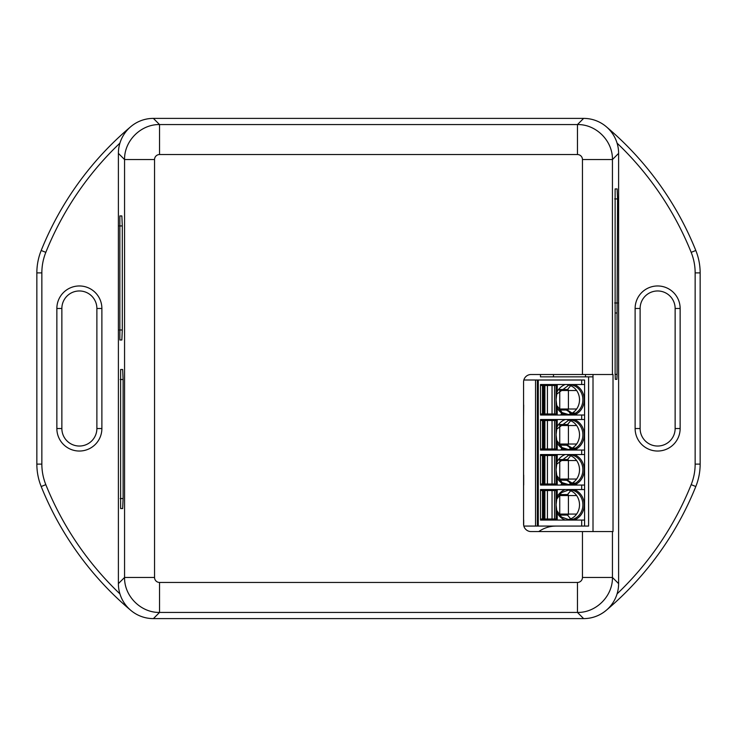 <?xml version="1.0" encoding="UTF-8"?>
<svg xmlns="http://www.w3.org/2000/svg" width="737" height="737" viewBox="0 0 737 737"><rect width="100%" height="100%" fill="white"/><g stroke="black" fill="none" stroke-linecap="round" stroke-linejoin="round"><path stroke-width="1.11" d="M577.458 582.451L577.458 612.438L583.63 618.61A35.017 35.017 0 0 0 584.248 618.61A35.017 35.017 0 0 1 583.593 618.61L583.593 618.61A35.017 35.017 0 0 0 606.155 610.374A35.017 35.017 0 0 1 584.248 618.61A35.081 35.017 45 0 0 618.61 583.63L612.438 577.458L582.451 577.458A5.012 5.002 45 0 1 577.458 582.451L159.542 582.451L159.542 612.438L577.458 612.438C596.141 612.797 612.797 596.141 612.438 577.458L612.438 531.57L531.073 531.57A7.499 7.499 0 0 1 523.574 524.071L523.574 382.006A7.499 7.499 0 0 1 531.073 374.507L613.018 374.507L613.018 531.57L612.438 531.57M153.37 118.39A35.081 35.017 -135 0 0 118.39 153.37L124.562 159.542L124.562 577.458L154.549 577.458L154.549 159.542L124.562 159.542C124.203 140.859 140.859 124.203 159.542 124.562L153.37 118.39L583.63 118.39L577.458 124.562L159.542 124.562L159.542 154.54L577.458 154.54L577.458 124.562C596.141 124.203 612.797 140.859 612.438 159.542L582.451 159.542L582.451 374.507M612.438 374.507L612.438 159.542L618.61 153.37A35.081 35.017 -45 0 0 583.63 118.39M118.39 583.63A35.081 35.017 135 0 0 153.37 618.61L153.37 618.61A35.017 35.017 0 0 1 152.752 618.61A35.017 35.017 0 0 0 153.407 618.61L159.542 612.438C140.859 612.797 124.203 596.141 124.562 577.458L118.39 583.63L118.39 153.37M120.638 508.567L120.638 369.504L122.664 369.504L123.107 379.509L123.107 498.562L122.664 508.567L120.638 508.567L122.664 508.567M120.638 369.504L122.664 369.504M593.009 531.57L593.009 374.507M119.855 339.987L119.855 215.932L121.863 215.932L122.296 225.937L122.296 329.983L121.863 339.987L119.855 339.987L121.863 339.987M615.119 374.35L615.119 312.976L617.081 312.976L617.081 374.35L616.869 379.352L615.34 379.352L615.119 374.35L617.081 374.35M618.61 153.37L618.61 583.63M615.119 312.976L615.119 188.921L617.127 188.921L617.569 198.926L617.081 312.976M617.127 188.921L615.119 188.921M583.593 618.61L153.407 618.61L583.593 618.61M588.596 376.856L588.596 526.071L523.841 526.071M538.765 531.57A30.014 30.014 0 0 1 553.469 526.181L556.085 526.071M557.246 512.989A16.011 14.51 90 0 0 565.325 520.073L540.497 520.073L584.579 520.073L584.579 485.057L540.497 485.057L540.497 454.536L584.579 454.536L584.579 489.552L540.497 489.552L565.325 489.552A16.011 14.51 90 0 0 557.246 496.637L557.246 490.501L544.247 490.556M544.247 455.54L552.041 455.494L552.041 484.006L540.497 484.006M544.247 420.523L552.041 420.477L552.041 448.99L540.497 448.99M561.834 412.315L560.839 415.023L540.497 415.023L581.696 415.023L581.696 419.519L584.579 419.519L584.579 450.04L581.696 450.04L581.696 454.536M538.277 526.071L538.277 380.006L581.696 380.006L581.696 384.511L540.497 384.511L565.325 384.511A16.011 14.51 90 0 0 557.246 391.587M554.574 385.46L554.574 413.973L556.085 413.973L556.085 385.46L544.247 385.506M546.799 413.973L554.298 413.973M523.592 520.073L523.592 524.633M556.776 394.129L569.296 384.76A15.007 13.598 -90 0 1 582.506 396.23A15.007 13.598 -90 0 1 575.523 413.098L572.142 413.098L567.37 410.021L566.292 410.021L568.817 411.587L570.668 413.825A15.007 13.598 90 0 0 571.617 413.393L574.998 413.393A15.007 13.598 -90 0 1 569.296 414.774A15.007 13.598 -90 0 1 562.478 412.748M581.696 384.511L584.579 384.511L584.579 415.023L581.696 415.023M584.579 415.023L584.579 419.519M561.99 412.656L562.303 413.521A16.011 14.51 90 0 0 565.325 415.023M567.61 414.655A15.007 13.598 90 0 0 570.668 413.825M559.309 444.89A1.004 0.903 90 0 0 559.742 444.033L559.742 425.525A1.004 0.903 90 0 0 559.309 424.678M559.429 445.037L567.73 445.305L568.42 444.033L568.42 425.525A1.004 0.903 90 0 0 567.508 424.521L570.668 420.726A15.007 13.598 90 0 0 567.61 419.887M556.776 429.137L569.296 419.777A15.007 13.598 -90 0 1 582.506 431.237A15.007 13.598 -90 0 1 575.523 448.114L572.142 448.114A15.007 13.598 90 0 0 576.62 444.033A15.007 13.598 90 0 0 576.62 425.525A15.007 13.598 90 0 0 570.668 420.726M557.246 442.955A16.011 14.51 90 0 0 561.806 448.197L561.834 447.331M575.523 448.114L576.408 448.99A16.011 14.51 90 0 0 584.174 433.411A16.011 14.51 90 0 0 574.105 419.519M566.292 445.037L568.817 446.604L570.668 448.842A15.007 13.598 90 0 0 571.617 448.4L574.998 448.4A15.007 13.598 -90 0 1 569.296 449.791A15.007 13.598 -90 0 1 562.478 447.764M584.579 450.04L584.579 454.536M561.99 447.672L562.303 448.538A16.011 14.51 90 0 0 565.325 450.04M567.61 449.671A15.007 13.598 90 0 0 570.668 448.842M559.309 479.898A1.004 0.903 90 0 0 559.742 479.05L559.742 460.542A1.004 0.903 90 0 0 559.309 459.695M559.429 480.054L567.73 480.321L568.42 479.05L568.42 460.542A1.004 0.903 90 0 0 567.508 459.538L570.668 455.742A15.007 13.598 90 0 0 567.61 454.904M556.776 464.153L569.296 454.793A15.007 13.598 -90 0 1 582.506 466.254A15.007 13.598 -90 0 1 575.523 483.131L572.142 483.131A15.007 13.598 90 0 0 576.62 479.05A15.007 13.598 90 0 0 576.62 460.542A15.007 13.598 90 0 0 570.668 455.742M557.246 477.972A16.011 14.51 90 0 0 561.806 483.214L561.834 482.348M575.523 483.131L576.408 483.997A16.011 14.51 90 0 0 584.174 468.428A16.011 14.51 90 0 0 574.105 454.536M559.309 514.914A1.004 0.903 90 0 0 559.742 514.067L559.742 495.559A1.004 0.903 90 0 0 559.309 494.711M559.429 515.071L567.508 515.071A1.004 0.903 90 0 0 568.42 514.067L568.42 495.559A1.004 0.903 90 0 0 567.508 494.555L570.668 490.75A15.007 13.598 90 0 0 567.61 489.921M584.579 520.073L584.579 526.071M567.61 519.705A15.007 13.598 90 0 0 570.668 518.866A15.007 13.598 90 0 0 576.62 514.067A15.007 13.598 90 0 0 579.494 504.117A15.007 13.598 90 0 0 576.62 495.559A15.007 13.598 90 0 0 570.668 490.75M567.61 484.688A15.007 13.598 90 0 0 570.668 483.85A15.007 13.598 90 0 0 571.617 483.417L574.998 483.417A15.007 13.598 -90 0 1 569.296 484.799A15.007 13.598 -90 0 1 562.478 482.781M561.99 482.689L562.303 483.555L561.52 485.057M538.277 380.006L523.841 380.006M566.292 480.054L568.817 481.62L570.668 483.85M581.696 380.006L584.579 380.006L584.579 384.511M572.142 413.098A15.007 13.598 90 0 0 576.62 409.017A15.007 13.598 90 0 0 576.62 390.509A15.007 13.598 90 0 0 570.668 385.709A15.007 13.598 90 0 0 567.61 384.871M559.309 389.661A1.004 0.903 -90 0 1 559.742 390.509L559.742 409.017A1.004 0.903 -90 0 1 559.309 409.873M567.73 410.288L568.42 409.017L568.42 390.509A1.004 0.903 90 0 0 567.508 389.514L559.429 389.514M575.523 413.098L576.951 415.023M576.62 409.017L559.742 409.017M559.742 390.509L576.62 390.509M567.812 410.868L567.508 410.021M567.508 389.514L570.668 385.709M523.592 405.018L523.592 415.023L523.685 405.018M546.799 484.006L554.298 484.006M554.298 519.014L546.799 519.014M540.497 520.073L540.497 489.552M523.685 485.057L523.685 475.052M523.685 440.035L523.685 450.04M576.27 485.057L574.998 483.417M568.817 481.62L571.617 483.417M567.508 515.071L570.668 518.866M559.742 495.559L576.62 495.559M559.742 514.067L576.62 514.067M567.508 494.555L559.429 494.555M581.696 419.519L540.497 419.519L540.497 450.04L581.696 450.04M540.497 384.511L540.497 415.023M561.806 483.214L560.839 485.057L540.497 485.057M540.497 454.536L565.325 454.536A16.011 14.51 90 0 0 557.246 461.62L557.246 455.494L552.041 455.494M576.27 450.04L574.998 448.4M561.52 450.04L562.303 448.538M559.742 460.542L576.62 460.542M576.951 485.057L576.408 483.997M567.73 480.321L572.142 483.131M576.62 479.05L559.742 479.05M568.817 446.604L571.617 448.4M523.574 475.052L523.592 485.057M567.508 459.538L559.429 459.538M567.812 480.902L567.508 480.054M523.592 450.04L523.592 440.035M561.806 448.197L560.839 450.04L540.497 450.04M546.799 448.99L554.298 448.99M540.497 419.519L565.325 419.519A16.011 14.51 90 0 0 557.246 426.603M576.27 415.023L574.998 413.393M561.52 415.023L562.303 413.521M559.742 425.525L576.62 425.525M576.951 450.04L576.408 448.99M567.73 445.305L572.142 448.114M559.429 410.021L566.292 410.021M576.62 444.033L559.742 444.033M568.817 411.587L571.617 413.393M567.508 424.521L559.429 424.521M567.812 445.885L567.508 445.037M544.155 490.501L540.497 490.501M554.574 490.501L554.574 519.014L540.497 519.014M554.574 519.014L556.085 519.014L556.085 504.762L557.052 496.277M556.085 490.501L556.085 504.762L557.052 513.247M544.155 519.014L544.247 490.501M556.085 519.014L557.246 519.014L557.246 512.86M554.574 413.973L540.497 413.973M544.155 385.46L540.497 385.46M557.052 408.206L556.085 399.712L557.052 391.227M556.085 385.46L557.246 385.46L557.246 391.614M544.155 413.973L544.247 385.46M556.085 413.973L557.246 413.973L557.246 407.819M544.155 420.477L540.497 420.477M554.574 420.477L554.574 448.99L556.085 448.99L556.085 420.477L552.041 420.477M556.085 420.477L557.246 420.477L557.246 426.631M554.574 448.99L552.041 448.99M557.052 443.223L556.085 434.729L557.052 426.244M544.155 448.99L544.247 420.477M556.085 448.99L557.246 448.99L557.246 442.836M544.155 455.494L540.497 455.494M554.574 455.494L554.574 484.006L552.041 484.006M554.574 484.006L556.085 484.006L556.085 469.745L557.052 461.261M556.085 455.494L556.085 469.745L557.052 478.239M544.155 484.006L544.247 455.494M556.085 484.006L557.246 484.006L557.246 477.852M691.177 484.651L695.811 486.521A316.265 316.265 0 0 1 607.095 609.591A316.265 316.265 0 0 0 695.811 486.521A60.029 60.029 0 0 0 700.15 464.117L700.15 272.883A60.029 60.029 0 0 0 695.811 250.488A316.265 316.265 0 0 0 607.113 127.427A316.265 316.265 0 0 1 695.811 250.488L691.177 252.349A55.026 55.026 0 0 1 695.148 272.883L695.148 464.117A55.026 55.026 0 0 1 691.177 484.651A311.263 311.263 0 0 1 617.081 593.875M129.887 127.427A316.265 316.265 0 0 0 41.189 250.488A60.029 60.029 0 0 0 36.85 272.883L36.85 464.117A60.029 60.029 0 0 0 41.189 486.521A316.265 316.265 0 0 0 129.905 609.591M119.919 593.875A311.263 311.263 0 0 1 45.823 484.651A55.026 55.026 0 0 1 41.852 464.117L36.85 464.117L36.85 272.883L41.852 272.883A55.026 55.026 0 0 1 45.823 252.349A311.263 311.263 0 0 1 119.919 143.125M61.862 428.529L61.862 308.471A17.504 17.504 0 0 1 79.366 290.968A17.504 17.504 0 0 1 96.879 308.471L96.879 428.529A17.504 17.504 0 0 1 79.366 446.032A17.504 17.504 0 0 1 61.862 428.529L56.86 428.529A22.506 22.506 0 0 0 79.366 451.035A22.506 22.506 0 0 0 101.881 428.529L101.881 308.471A22.506 22.506 0 0 0 79.366 285.965A22.506 22.506 0 0 0 56.86 308.471L56.86 428.529M640.121 428.529L640.121 308.471A17.504 17.504 0 0 1 657.634 290.968A17.504 17.504 0 0 1 675.138 308.471L675.138 428.529A17.504 17.504 0 0 1 657.634 446.032A17.504 17.504 0 0 1 640.121 428.529L635.119 428.529A22.506 22.506 0 0 0 657.634 451.035A22.506 22.506 0 0 0 680.14 428.529L680.14 308.471A22.506 22.506 0 0 0 657.634 285.965A22.506 22.506 0 0 0 635.119 308.471L635.119 428.529M553.478 374.507L553.478 376.856L593.009 376.856M585.491 374.507L585.491 376.856M540.479 374.507L540.479 376.856L553.478 376.856M154.549 159.542A5.012 5.002 -135 0 1 159.542 154.54M577.458 154.54A5.012 5.002 -45 0 1 582.451 159.542M159.542 582.451A5.012 5.002 135 0 1 154.549 577.458M582.451 531.57L582.451 577.458M119.412 329.983L122.296 329.983M119.412 225.937L122.296 225.937M120.195 379.509L123.107 379.509M120.195 498.562L123.107 498.562M617.569 302.971L614.686 302.971M617.569 198.926L614.686 198.926M617.081 143.125A311.263 311.263 0 0 1 691.177 252.349M41.852 464.117L41.852 272.883L41.852 464.117M557.246 407.939A16.011 14.51 90 0 0 561.806 413.181M581.696 485.057L581.696 489.552M581.696 520.073L581.696 526.071M574.105 489.552A16.011 14.51 -90 0 1 584.146 503.15A16.011 14.51 -90 0 1 574.105 520.073M556.776 499.17L561.41 492.629L569.296 489.801A15.007 13.598 -90 0 1 582.82 503.26A15.007 13.598 -90 0 1 582.875 504.117A15.007 13.598 -90 0 1 569.296 519.815L561.437 517.015L556.822 510.566M537.356 526.071L537.356 380.006M535.541 526.071L535.541 380.006M576.408 413.973A16.011 14.51 90 0 0 584.174 398.395A16.011 14.51 90 0 0 574.105 384.511M562.303 483.555A16.011 14.51 90 0 0 565.325 485.057M523.685 525.38L523.685 520.073M574.105 485.057A16.011 14.51 90 0 0 575.873 484.292M574.105 450.04A16.011 14.51 90 0 0 575.873 449.275M574.105 415.023A16.011 14.51 90 0 0 575.873 414.258M547.425 519.014L547.425 490.556M544.892 519.014L544.892 490.556M552.041 490.501L552.041 519.014M543.095 490.501L543.095 519.014M542.487 490.501L542.487 519.014M547.425 413.973L547.425 385.506M544.892 413.973L544.892 385.506M552.041 385.46L552.041 413.973M543.095 385.46L543.095 413.973M542.487 385.46L542.487 413.973M547.425 448.99L547.425 420.523M544.892 448.99L544.892 420.523M543.095 420.477L543.095 448.99M542.487 420.477L542.487 448.99M547.425 484.006L547.425 455.54M544.892 484.006L544.892 455.54M543.095 455.494L543.095 484.006M542.487 455.494L542.487 484.006M700.15 464.117L695.148 464.117M700.15 272.883L695.148 272.883M695.811 486.521A316.265 316.265 0 0 1 607.095 609.591M45.823 484.651L41.189 486.521M45.823 252.349L41.189 250.488M61.862 308.471L56.86 308.471M101.881 428.529L96.879 428.529M96.879 308.471L101.881 308.471M640.121 308.471L635.119 308.471M680.14 428.529L675.138 428.529M675.138 308.471L680.14 308.471M561.926 447.359L556.822 440.533M561.926 482.376L556.822 475.549M561.926 412.342L556.822 405.516M569.296 484.799L562.423 482.717M569.296 449.791L562.423 447.7M569.296 414.774L562.423 412.683"/></g></svg>

